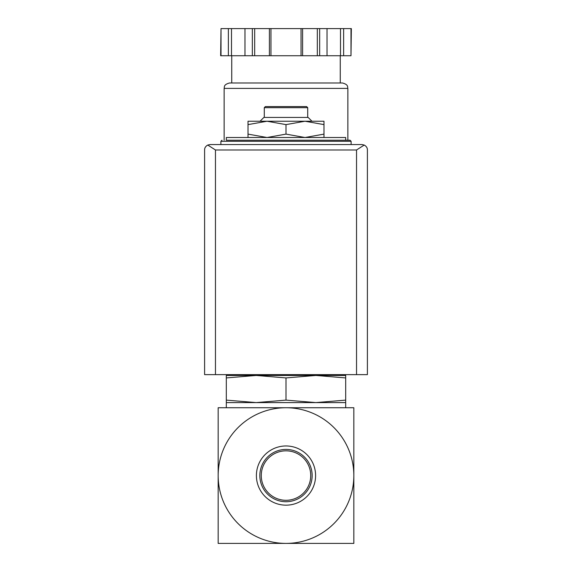 <?xml version="1.0" encoding="UTF-8"?>
<svg xmlns="http://www.w3.org/2000/svg" width="572" height="572" viewBox="0 0 572 572"><rect width="100%" height="100%" fill="white"/><g stroke="black" fill="none" stroke-linecap="round" stroke-linejoin="round"><path stroke-width="0.86" d="M353.832 475.568L353.832 407.743L286 407.743A67.832 67.832 0 0 1 353.832 475.568A67.832 67.832 0 0 1 286 543.4A67.832 67.832 0 0 1 218.168 475.568A67.832 67.832 0 0 1 286 407.743L218.168 407.743L218.168 543.4L353.832 543.4L353.832 475.568M248.012 137.509L248.012 134.113L267.01 137.509L286 134.113L304.99 137.509L323.988 134.113L323.988 137.509M226.312 377.928L226.312 375.454L256.156 375.454L226.312 377.928L226.312 400.114L256.156 402.588L286 400.114L286 377.928L256.142 375.454L315.844 375.454L286 377.928M345.688 375.454L345.688 377.928L315.844 375.454L345.688 375.454M286 400.114L315.844 402.588L226.312 402.588L226.312 400.114M345.688 400.114L345.688 402.588L315.844 402.588L345.688 400.114L345.688 377.928M261.261 475.568A24.739 24.739 0 0 1 298.37 454.147A24.739 24.739 0 0 1 298.37 496.989A24.739 24.739 0 0 1 261.261 475.568M259.845 475.568A26.155 26.155 0 0 1 299.077 452.924A26.155 26.155 0 0 1 299.077 498.219A26.155 26.155 0 0 1 259.845 475.568M256.399 475.568A29.601 29.601 0 0 1 300.8 449.935A29.601 29.601 0 0 1 300.8 501.201A29.601 29.601 0 0 1 256.399 475.568M345.688 543.4L310.417 543.4M261.583 543.4L226.312 543.4M345.688 140.219L345.688 137.509L226.312 137.509L226.312 140.219L350.028 140.219L226.312 140.219M248.012 124.617L248.012 121.228L267.01 121.228L248.012 124.617L248.012 134.113M323.988 121.228L323.988 124.617L304.99 121.228L286 124.617L267.002 121.228L323.988 121.228M323.988 134.113L323.988 124.617M286 134.113L286 124.617M264.293 107.665L307.707 107.665L306.621 106.578L265.379 106.578L264.293 107.665L264.293 117.432M311.94 121.228L308.136 117.432L263.864 117.432L260.06 121.228M364.214 145.052L361.969 144.559L210.031 144.559L207.786 145.052L215.458 149.986L215.458 374.639L367.396 374.639L367.396 149.986C367.453 147.905 366.395 146.26 364.214 145.052L356.542 149.986L356.542 374.639M207.786 145.052C205.605 146.26 204.547 147.905 204.604 149.986L204.604 374.639L215.458 374.639M350.993 55.734L351.351 28.6L343.629 28.6L343.629 55.734L350.993 55.734L350.993 28.6M221.007 55.734L221.007 28.6L220.649 55.734L343.629 55.734M340.261 55.734L340.261 82.976L231.739 82.976L231.739 55.734M224.138 88.395L347.862 88.395C347.34 86.915 348.734 84.677 342.435 82.976L229.565 82.976C223.266 84.677 224.66 86.915 224.138 88.395L224.138 140.219M340.512 55.734L340.512 28.6L343.629 28.6M327.034 55.734L327.034 28.6L340.512 28.6M302.595 55.734L302.595 28.6L327.034 28.6M301.036 55.734L301.036 28.6L302.595 28.6M270.964 55.734L270.964 28.6L301.036 28.6M269.405 55.734L269.405 28.6L270.964 28.6M244.966 55.734L244.966 28.6L269.405 28.6M231.488 55.734L231.488 28.6L244.966 28.6M228.371 55.734L228.371 28.6L231.488 28.6M221.007 28.6L228.371 28.6M350.028 140.219L351.115 141.305L220.885 141.305L221.972 140.219M356.542 149.986L215.458 149.986M319.669 55.734L319.669 28.6M317.317 55.734L317.317 28.6M254.683 55.734L254.683 28.6M252.331 55.734L252.331 28.6M327.456 375.454L329.014 374.639M242.986 374.639L244.544 375.454M226.312 402.588L226.312 407.743M345.688 402.588L345.688 407.743M220.885 141.305L220.885 144.559M351.115 141.305L351.115 144.559M307.707 107.665L307.707 117.432M347.862 88.395L347.862 140.219"/></g></svg>
